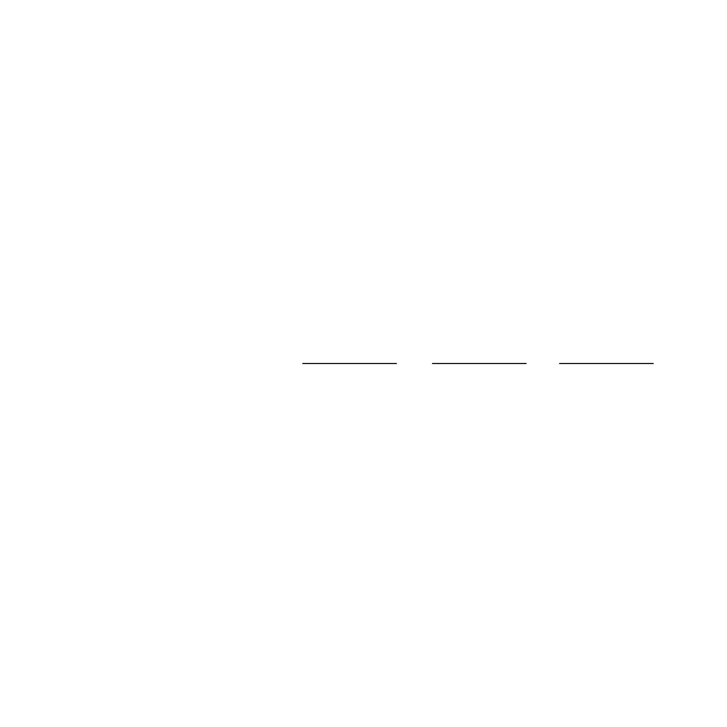 <?xml version="1.0" encoding="UTF-8"?>
<svg xmlns="http://www.w3.org/2000/svg" width="727" height="727" viewBox="0 0 727 727"><rect width="100%" height="100%" fill="white"/><g stroke="black" fill="none" stroke-linecap="round" stroke-linejoin="round"><path stroke-width="1.09" d="M379.376 363.5L376.522 363.5M396.424 363.5L302.768 363.5L396.424 363.5M653.237 363.5L559.581 363.5L653.237 363.5M526.121 363.5L432.465 363.5L526.121 363.5"/></g></svg>
